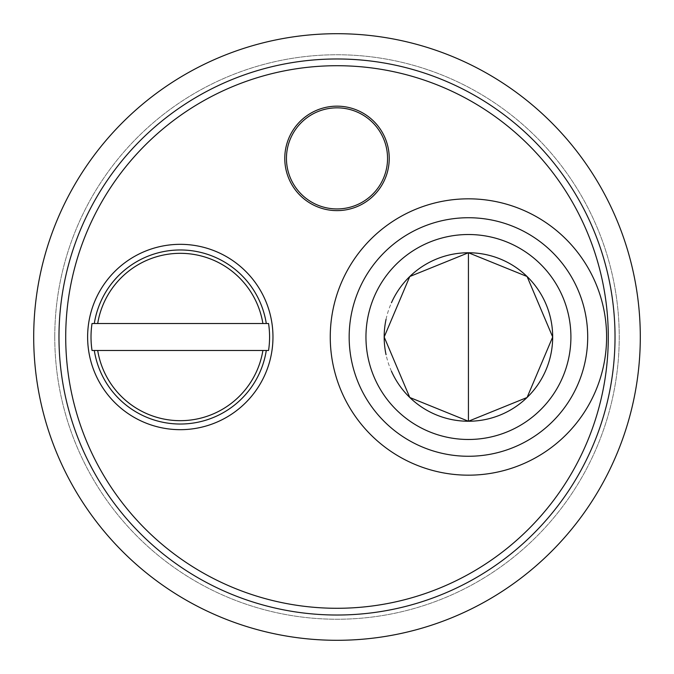 <?xml version="1.0" encoding="UTF-8"?>
<svg xmlns="http://www.w3.org/2000/svg" width="674" height="674" viewBox="0 0 674 674"><rect width="100%" height="100%" fill="white"/><g stroke="black" fill="none" stroke-linecap="round" stroke-linejoin="round"><path stroke-width="0.51" stroke-dasharray="3.37 2.53" d="M615.025 337A278.025 278.025 0 0 1 337 615.025A278.025 278.025 0 0 1 58.975 337A278.025 278.025 0 0 1 337 58.975A278.025 278.025 0 0 1 615.025 337A278.025 278.025 0 0 0 197.988 96.222A278.025 278.025 0 0 0 197.988 577.778A278.025 278.025 0 0 0 615.025 337M640.3 337A303.3 303.3 0 0 1 337 640.3A303.3 303.3 0 0 1 33.7 337A303.3 303.3 0 0 1 337 33.7A303.3 303.3 0 0 1 640.3 337M54.763 337A282.238 282.238 0 0 1 478.119 92.574A282.238 282.238 0 0 1 478.119 581.426A282.238 282.238 0 0 1 54.763 337A282.238 282.238 0 0 1 478.119 92.574A282.238 282.238 0 0 1 478.119 581.426A282.238 282.238 0 0 1 54.763 337M386.05 319.333A84.25 84.25 0 0 1 391.459 302.744M391.459 371.256A84.25 84.25 0 0 1 386.05 354.667M389.235 158.39A52.235 52.235 0 0 0 310.882 113.156A52.235 52.235 0 0 0 310.882 203.624A52.235 52.235 0 0 0 389.235 158.39M286.45 158.39A50.55 50.55 0 0 1 362.275 114.614A50.55 50.55 0 0 1 362.275 202.166A50.55 50.55 0 0 1 286.45 158.39M262.894 323.52L97.696 323.52M97.696 350.48L262.894 350.48"/><path stroke-width="1.01" d="M640.3 337A303.3 303.3 0 0 0 337 33.7A303.3 303.3 0 0 0 33.7 337A303.3 303.3 0 0 0 337 640.3A303.3 303.3 0 0 0 640.3 337M386.05 354.667A84.25 84.25 0 0 1 386.05 319.333M391.459 302.744A84.25 84.25 0 0 1 520.294 270.611A84.25 84.25 0 0 1 520.294 403.389A84.25 84.25 0 0 1 391.459 371.256M606.6 337A138.17 138.17 0 0 1 399.345 456.66A138.17 138.17 0 0 1 399.345 217.34A138.17 138.17 0 0 1 606.6 337M389.235 158.39A52.235 52.235 0 0 1 310.882 203.624A52.235 52.235 0 0 1 310.882 113.156A52.235 52.235 0 0 1 389.235 158.39M180.295 429.675A92.675 92.675 0 0 1 100.038 290.663A92.675 92.675 0 0 1 260.552 290.663A92.675 92.675 0 0 1 180.295 429.675M615.025 337A278.025 278.025 0 0 0 337 58.975A278.025 278.025 0 0 0 58.975 337A278.025 278.025 0 0 0 337 615.025A278.025 278.025 0 0 0 615.025 337A278.025 278.025 0 0 0 337 58.975A278.025 278.025 0 0 0 58.975 337A278.025 278.025 0 0 0 337 615.025A278.025 278.025 0 0 0 615.025 337M286.45 158.39A50.55 50.55 0 0 1 337 107.84A50.55 50.55 0 0 1 387.55 158.39A50.55 50.55 0 0 1 337 208.94A50.55 50.55 0 0 1 286.45 158.39A50.55 50.55 0 0 1 337 107.84A50.55 50.55 0 0 1 387.55 158.39A50.55 50.55 0 0 1 337 208.94A50.55 50.55 0 0 1 286.45 158.39M552.68 337L527.085 276.517L468.43 252.75L409.775 276.517L384.18 337L409.775 397.483L468.43 421.25L527.085 397.483L552.68 337M94.301 350.48L92.035 350.48A89.288 89.288 0 0 1 92.035 323.52L268.555 323.52A89.288 89.288 0 0 1 268.555 350.48L94.301 350.48A87.047 87.047 0 0 0 266.289 350.48M268.555 323.52L262.894 323.52A83.694 83.694 0 0 0 97.696 323.52L92.035 323.52M92.035 350.48L97.696 350.48A83.694 83.694 0 0 0 262.894 350.48L268.555 350.48M570.912 337A102.482 102.482 0 0 1 417.189 425.749A102.482 102.482 0 0 1 417.189 248.251A102.482 102.482 0 0 1 570.912 337M587.703 337A119.273 119.273 0 0 0 408.798 233.709A119.273 119.273 0 0 0 408.798 440.291A119.273 119.273 0 0 0 587.703 337M608.285 337A271.285 271.285 0 0 1 201.358 571.94A271.285 271.285 0 0 1 201.358 102.06A271.285 271.285 0 0 1 608.285 337M468.43 421.25L468.43 252.75M266.289 323.52A87.047 87.047 0 0 0 94.301 323.52"/></g></svg>
